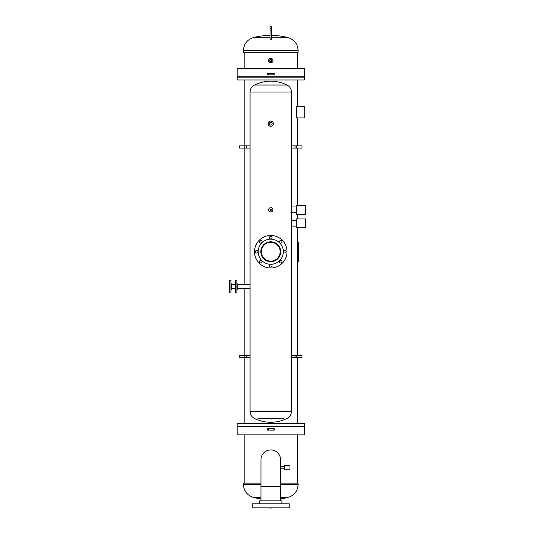 <?xml version="1.0" encoding="UTF-8"?>
<svg xmlns="http://www.w3.org/2000/svg" width="535" height="535" viewBox="0 0 535 535"><rect width="100%" height="100%" fill="white"/><g stroke="black" fill="none" stroke-linecap="round" stroke-linejoin="round"><path stroke-width="0.8" d="M244.147 423.493L244.147 357.601M244.147 355.38L244.147 288.592M244.147 284.707L244.147 148.068M244.147 145.854L244.147 79.956M244.147 483.138L244.147 434.881M297.366 52.671L297.366 68.574M271.499 37.684L288.311 37.684C294.437 39.757 297.701 44.024 298.089 50.484L298.089 52.671L243.432 52.671L243.432 50.484L298.089 50.484M243.432 50.484C243.82 44.024 247.076 39.757 253.209 37.684L270.021 37.684M271.499 39.182L270.021 39.182L270.021 26.75L271.499 26.75L271.499 39.182M271.499 30.087L270.021 30.087M271.499 28.562L270.021 28.562M280.554 497.316L288.311 497.316C294.437 495.243 297.701 490.976 298.089 484.516L280.554 484.516M260.966 483.138L243.432 483.138L243.432 484.516C243.82 490.976 247.076 495.243 253.209 497.316L260.966 497.316M280.554 483.138L298.089 483.138L298.089 484.516M271.499 508.049L270.021 508.049M258.191 507.869L283.323 507.869M270.757 503.796L289.241 503.796L289.241 507.869L252.279 507.869L252.279 503.796L270.757 503.796M259.582 503.796L259.582 500.834L281.938 500.834L281.938 503.796M260.966 500.834L260.966 459.746A9.797 9.797 0 0 1 270.757 449.948A9.797 9.797 0 0 1 280.554 459.746L280.554 466.694M260.966 486.402L280.554 486.402L280.514 466.313L284.379 466.313M289.963 465.343L289.963 469.763L284.379 469.763L284.379 465.343L289.963 465.343M304.341 434.881L237.179 434.881L237.179 426.636L304.341 426.636L304.341 434.881M304.341 426.268L237.179 426.268L237.179 423.493L304.341 423.493L304.341 426.268M267.266 428.615L274.254 428.615L274.254 430.093L267.266 430.093L267.266 428.615M268.43 428.615L268.43 430.093M273.091 428.615L273.091 430.093M304.341 79.956L237.179 79.956L237.179 77.187L304.341 77.187L304.341 79.956M304.341 76.819L237.179 76.819L237.179 68.574L304.341 68.574L304.341 76.819M273.091 74.84L267.266 74.84L267.266 73.362L274.254 73.362L274.254 74.84L273.091 74.84L273.091 73.362M268.43 74.84L268.43 73.362M269.593 60.589A1.164 1.164 0 0 1 271.339 59.579A1.164 1.164 0 0 1 271.339 61.599A1.164 1.164 0 0 1 269.593 60.589M268.55 60.589A2.214 2.214 0 0 0 271.867 62.501A2.214 2.214 0 0 0 271.867 58.676A2.214 2.214 0 0 0 268.55 60.589M271.566 60.589A0.809 0.809 0 0 1 270.356 61.291A0.809 0.809 0 0 1 270.356 59.893A0.809 0.809 0 0 1 271.566 60.589M298.51 257.094L298.51 246.361M297.366 261.334L298.51 261.334L298.51 242.121L297.366 242.121M304.281 117.927L304.281 106.291L296.724 106.291L296.724 117.927L304.281 117.927M261.749 260.739A1.304 1.304 0 0 1 261.167 262.912A1.304 1.304 0 0 1 259.569 261.321A1.304 1.304 0 0 1 261.749 260.739M270.757 264.471A1.304 1.304 0 0 1 271.887 266.423A1.304 1.304 0 0 1 269.633 266.423A1.304 1.304 0 0 1 270.757 264.471M279.772 260.739A1.304 1.304 0 0 1 281.945 261.321A1.304 1.304 0 0 1 280.353 262.912A1.304 1.304 0 0 1 279.772 260.739M283.503 251.724A1.304 1.304 0 0 1 285.456 250.601A1.304 1.304 0 0 1 285.456 252.854A1.304 1.304 0 0 1 283.503 251.724M279.772 242.716A1.304 1.304 0 0 1 280.353 240.543A1.304 1.304 0 0 1 281.945 242.134A1.304 1.304 0 0 1 279.772 242.716M270.757 238.984A1.304 1.304 0 0 1 269.633 237.032A1.304 1.304 0 0 1 271.887 237.032A1.304 1.304 0 0 1 270.757 238.984M261.749 242.716A1.304 1.304 0 0 1 259.569 242.134A1.304 1.304 0 0 1 261.167 240.543A1.304 1.304 0 0 1 261.749 242.716M258.017 251.724A1.304 1.304 0 0 1 256.064 252.854A1.304 1.304 0 0 1 256.064 250.601A1.304 1.304 0 0 1 258.017 251.724M283.323 251.724A12.566 12.566 0 0 1 264.477 262.611A12.566 12.566 0 0 1 264.477 240.844A12.566 12.566 0 0 1 283.323 251.724M287.021 251.724A16.264 16.264 0 0 1 262.632 265.808A16.264 16.264 0 0 1 262.632 237.647A16.264 16.264 0 0 1 287.021 251.724M280.694 251.724A9.938 9.938 0 0 1 265.795 260.331A9.938 9.938 0 0 1 265.795 243.124A9.938 9.938 0 0 1 280.694 251.724M261.361 251.724A9.396 9.396 0 0 1 275.458 243.585A9.396 9.396 0 0 1 275.458 259.863A9.396 9.396 0 0 1 261.361 251.724M260.966 251.724A9.797 9.797 0 0 0 275.659 260.211A9.797 9.797 0 0 0 275.659 243.244A9.797 9.797 0 0 0 260.966 251.724M230.973 283.777L231.361 283.777L231.361 289.515L230.973 289.515M230.973 286.646L230.973 292.933L229.502 292.933L229.502 280.367L230.973 280.367L230.973 286.646M229.502 283.69L229.502 289.602M254.392 85.052C251.631 86.57 250.186 88.904 250.066 92.053L250.066 411.402L291.455 411.402L291.455 92.053C291.334 88.904 289.89 86.57 287.121 85.052A36.641 36.641 0 0 0 254.392 85.052L287.121 85.052M257.984 418.403L283.537 418.403M291.455 411.402C291.334 414.551 289.89 416.885 287.121 418.403A36.641 36.641 0 0 1 254.392 418.403C251.631 416.885 250.186 414.551 250.066 411.402M270.757 210.462C271.492 209.305 271.278 209.091 270.115 209.814L270.757 210.462M268.583 209.82A2.18 2.18 0 0 0 271.847 211.706A2.18 2.18 0 0 0 271.847 207.934A2.18 2.18 0 0 0 268.583 209.82M270.115 209.82A0.642 0.642 0 0 0 271.078 210.375A0.642 0.642 0 0 0 271.078 209.265A0.642 0.642 0 0 0 270.115 209.82M235.44 283.69L235.44 289.602M236.911 286.646L236.911 292.933L235.44 292.933L235.44 280.367L236.911 280.367L236.911 286.646M236.911 283.777L237.293 283.777L237.293 289.515L236.911 289.515M305.679 223.322L305.679 227.703L296.497 227.703L296.497 218.949L305.679 218.949L305.679 223.322M305.679 209.82L305.679 214.247L296.497 214.247L296.497 205.4L305.679 205.4L305.679 209.82M272.175 123.679A1.418 1.418 0 0 1 270.055 124.909A1.418 1.418 0 0 1 270.055 122.455A1.418 1.418 0 0 1 272.175 123.679M273.378 123.679A2.621 2.621 0 0 1 269.453 125.952A2.621 2.621 0 0 1 269.453 121.412A2.621 2.621 0 0 1 273.378 123.679M250.066 357.601L239.499 357.601L239.499 355.38L250.066 355.38M246.501 357.601L246.501 355.38M244.849 357.601L244.849 355.38M296.664 357.601L296.664 355.38L302.014 355.38L302.014 357.601L291.455 357.601M295.019 357.601L295.019 355.38L296.664 355.38M291.455 355.38L295.019 355.38M250.066 145.854L239.499 145.854L239.499 148.068L250.066 148.068M246.501 145.854L246.501 148.068M244.849 145.854L244.849 148.068M296.664 145.854L296.664 148.068L302.014 148.068L302.014 145.854L291.455 145.854M291.455 148.068L296.664 148.068M295.019 145.854L295.019 148.068M243.432 484.516L260.966 484.516M250.066 92.053L291.455 92.053M297.366 423.493L297.366 357.601M297.366 355.38L297.366 227.703M297.366 218.949L297.366 214.247M297.366 205.4L297.366 148.068M297.366 145.854L297.366 117.927M297.366 106.291L297.366 79.956M297.366 483.138L297.366 434.881M244.147 52.671L244.147 68.574M288.311 37.684A66.661 66.661 0 0 0 271.499 35.33M270.021 35.33A66.661 66.661 0 0 0 253.209 37.684M253.209 497.316A66.661 66.661 0 0 0 260.966 498.948M280.554 498.948A66.661 66.661 0 0 0 288.311 497.316M280.554 468.794L284.379 468.794M280.554 486.402L280.554 500.834M300.202 426.636L300.202 426.268M241.318 426.636L241.318 426.268M300.202 77.187L300.202 76.819M241.318 77.187L241.318 76.819M235.253 284.707L231.361 284.707M235.253 288.592L231.361 288.592M250.066 284.707L237.293 284.707M250.066 288.592L237.293 288.592M296.497 220.54L291.455 220.54M296.497 226.104L291.455 226.104M296.497 206.971L290.846 206.971M296.497 212.669L290.846 212.669"/></g></svg>
